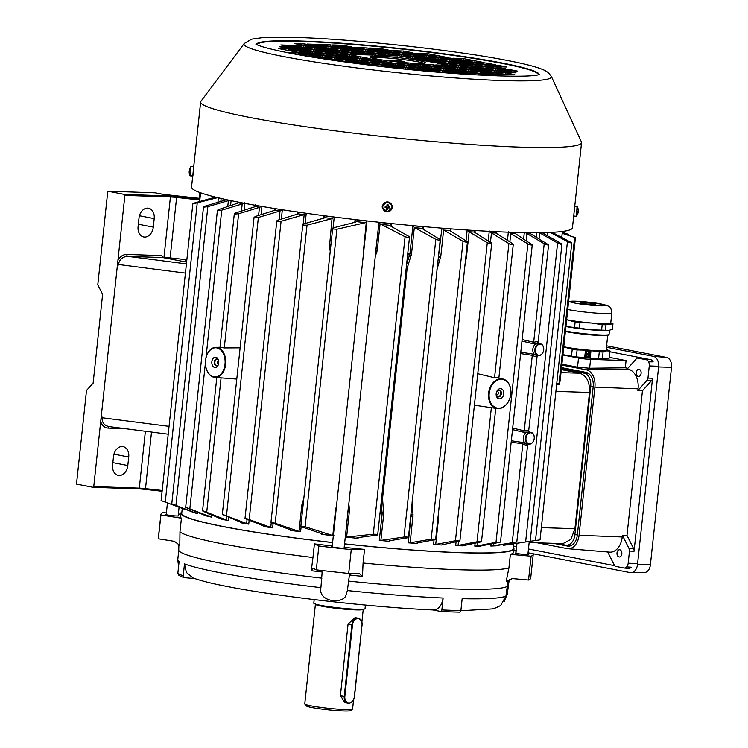 <?xml version="1.0" encoding="UTF-8"?>
<svg xmlns="http://www.w3.org/2000/svg" width="748" height="748" viewBox="0 0 748 748"><rect width="100%" height="100%" fill="white"/><g stroke="black" fill="none" stroke-linecap="round" stroke-linejoin="round"><path stroke-width="1.12" d="M352.504 709.085L350.616 710.6A22.328 1.748 -173.9 0 1 335.553 710.516A22.328 1.748 -173.9 0 1 312.01 707.524A22.328 1.748 -173.9 0 1 306.343 705.869L304.819 703.999A24.048 1.889 6.1 0 0 310.925 705.785A24.048 1.889 6.1 0 0 336.282 709.001A24.048 1.889 6.1 0 0 352.504 709.085A24.048 1.889 6.1 0 0 352.589 708.954L353.561 699.838M365.417 605.076L365.033 608.666A25.769 2.02 -173.9 0 1 348.512 608.797A25.769 2.02 -173.9 0 1 320.396 605.272A25.769 2.02 -173.9 0 1 313.795 603.187L314.179 599.597M340.424 695.575L344.837 702.624L347.998 703.242A6.872 5.049 -79 0 1 344.239 696.323L340.424 695.575L348.063 624.056L355.104 617.614M361.882 621.999L363.238 609.33A24.048 1.889 -173.9 0 1 347.811 609.452A24.048 1.889 -173.9 0 1 321.575 606.16A24.048 1.889 -173.9 0 1 315.413 604.225L304.763 703.84A24.048 1.889 6.1 0 0 304.819 703.999M320.481 570.35L322.154 572.024L320.911 587.657C317.947 600.868 340.19 604.702 345.632 596.315L347.371 590.574L349.419 575.025L351.476 573.417M332.598 542.59A167.487 13.146 -173.9 0 1 223.811 526.732A167.487 13.146 -173.9 0 1 180.876 513.203A167.487 13.146 -173.9 0 1 181.876 511.969M180.876 513.203L180.511 516.606A167.487 13.146 6.1 0 0 181.427 518.205L179.969 531.828L179.81 545.348L174.349 541.328L158.361 538.812L160.913 514.97L181.427 518.205M322.154 572.024A166.318 13.053 -173.9 0 1 311.28 570.724L312.963 557.522A167.487 13.146 -173.9 0 1 221.988 543.759A167.487 13.146 -173.9 0 1 179.969 531.828M515.961 552.865A6.442 0.505 6.1 0 0 515.512 552.996A6.442 0.505 6.1 0 0 517.167 553.52A6.442 0.505 6.1 0 0 524.189 554.399A6.442 0.505 6.1 0 0 528.322 554.371A6.442 0.505 6.1 0 0 527.92 554.146M504.087 601.738L507.275 594.09L509.173 580.037M332.187 546.517A6.442 0.505 6.1 0 0 331.738 546.648A6.442 0.505 6.1 0 0 333.384 547.171A6.442 0.505 6.1 0 0 340.415 548.05A6.442 0.505 6.1 0 0 344.548 548.022A6.442 0.505 6.1 0 0 344.136 547.798M166.234 514.306A6.442 0.505 6.1 0 0 165.794 514.446A6.442 0.505 6.1 0 0 167.44 514.961A6.442 0.505 6.1 0 0 174.471 515.849A6.442 0.505 6.1 0 0 178.604 515.811A6.442 0.505 6.1 0 0 178.192 515.587M321.921 578.167A165.776 13.006 -173.9 0 1 221.174 563.263A165.776 13.006 -173.9 0 1 178.753 550.378L178.884 544.217M441.862 609.947A165.776 13.006 6.1 0 0 460.88 610.602L460.039 612.173A164.784 12.931 -173.9 0 1 441.021 611.518L441.862 609.947L443.134 598.026C441.703 606.198 438.15 610.144 432.494 609.863M178.594 566.283L177.744 559.869L178.753 550.378M433.41 609.975C373.065 607.367 278.349 596.614 227.691 586.591C212.582 583.702 201.034 580.831 193.059 577.98L186.392 572.491L184.485 563.917L183.213 575.838L183.999 577.624A164.784 12.931 -173.9 0 1 178.632 575.072L177.846 573.277A165.776 13.006 6.1 0 0 183.213 575.838M508.079 580.504L505.929 596.044L500.702 605.478L496.055 607.797L491.819 608.947L460.796 610.751M177.744 559.869A165.776 13.006 -173.9 0 0 179.127 561.365L177.846 573.277M505.929 596.044A165.776 13.006 -173.9 0 1 462.152 598.68L460.88 610.602M506.938 586.563A165.776 13.006 -173.9 0 1 348.39 581.084M512.23 578.7L507.817 580.626A166.318 13.053 -173.9 0 1 506.246 581.177L508.921 567.966A167.487 13.146 -173.9 0 1 363.079 563.029L362.471 576.343A166.318 13.053 -173.9 0 1 349.419 575.025M311.28 570.724L312.842 568.2L316.311 569.854A187.243 14.689 6.1 0 0 348.699 573.464L359.049 573.295L362.471 576.343M506.246 581.177L512.324 578.578L528.555 580.027A187.243 14.689 6.1 0 0 530.697 578.148L533.24 554.305A187.243 14.689 6.1 0 0 533.202 553.838L528.032 553.024M441.021 611.518L432.952 609.957M194.779 578.587L183.999 577.624M513.25 547.386A167.487 13.146 -173.9 0 1 513.96 548.798A167.487 13.146 -173.9 0 1 344.557 543.908M312.963 557.522L314.422 543.899A167.487 13.146 6.1 0 0 332.243 545.993M344.192 547.321A167.487 13.146 6.1 0 0 364.528 549.406L363.079 563.029M508.921 567.966L510.379 554.343A167.487 13.146 6.1 0 0 513.596 552.202L513.96 548.798M510.379 554.343L531.099 556.194A187.243 14.689 6.1 0 0 533.24 554.305M516.139 551.154L513.754 550.78M528.555 580.027L531.099 556.194M314.422 543.899L318.863 546.021A187.243 14.689 6.1 0 0 351.251 549.621L364.528 549.406M316.311 569.854L318.863 546.021M348.699 573.464L351.251 549.621M166.383 512.922L163.008 512.623A187.243 14.689 6.1 0 0 160.867 514.512L158.324 538.345A187.243 14.689 6.1 0 0 158.361 538.812M180.773 514.203L178.361 513.988M193.835 166.215L192.797 176.126L190.039 175.612L190.992 166.486A8.593 8.593 0 0 0 189.74 168.683A8.565 8.537 166.9 0 0 189.366 169.908L189.328 170.217M189.749 168.674A8.424 0.486 32.6 0 0 189.74 168.683A8.424 0.486 32.6 0 0 189.74 168.711A8.424 0.486 32.6 0 0 189.768 168.777A8.565 8.537 -13.1 0 0 189.394 170.011L189.366 170.366A8.565 0.673 -173.9 0 0 189.627 170.497A8.424 7.415 104.5 0 0 189.496 171.76A8.565 0.673 6.1 0 1 189.225 171.629L189.188 171.937A8.565 8.537 -13.1 0 0 189.291 173.218A8.424 0.692 159.5 0 1 189.263 173.181A8.424 0.692 159.5 0 1 189.263 173.171A8.424 0.692 159.5 0 1 189.272 173.115L189.281 173.115A8.565 8.537 166.9 0 1 189.16 171.834L189.506 171.507M189.496 170.441A8.424 7.611 86.5 0 0 189.412 171.395A8.565 0.673 6.1 0 0 189.188 171.47M382.275 207.832L385.51 211.394M391.026 210.085L392.391 207.093L392.335 205.607L392.448 207.308L387.632 211.899L382.303 207.935L382.2 206.233L387.006 201.651L392.345 205.607M193.461 171.769C192.619 178.071 192.554 177.79 193.274 170.937C193.966 164.607 194.031 164.887 193.461 171.769M377.179 59.073A27.919 2.188 6.1 0 0 407.632 62.888A27.919 2.188 6.1 0 0 425.537 62.748A27.919 2.188 6.1 0 0 418.384 60.495A27.919 2.188 6.1 0 0 387.922 56.68A27.919 2.188 6.1 0 0 370.026 56.82A27.919 2.188 6.1 0 0 377.179 59.073M424.069 63.281A27.919 2.188 6.1 0 0 418.235 61.86A27.919 2.188 6.1 0 0 371.345 57.652M249.739 117.436A191.544 15.035 -173.9 0 1 200.642 101.962A191.544 15.035 -173.9 0 1 200.922 101.289L244.194 43.543A154.602 12.136 -173.9 0 0 283.595 56.568A154.602 12.136 -173.9 0 0 455.635 77.97A154.602 12.136 -173.9 0 0 551.323 76.361L581.42 141.952A191.544 15.035 -173.9 0 1 581.551 142.672A191.544 15.035 -173.9 0 1 458.73 143.625A191.544 15.035 -173.9 0 1 249.739 117.436M581.551 142.672L572.454 227.813A191.544 15.035 -173.9 0 1 449.632 228.776A191.544 15.035 -173.9 0 1 240.641 202.577A191.544 15.035 -173.9 0 1 191.544 187.103L192.713 176.117M403.022 61.336A7.302 0.57 -173.9 0 1 404.892 61.925A7.302 0.57 -173.9 0 1 400.208 61.962A7.302 0.57 -173.9 0 1 392.242 60.962A7.302 0.57 -173.9 0 1 390.372 60.373A7.302 0.57 -173.9 0 1 395.056 60.336A7.302 0.57 -173.9 0 1 403.022 61.336M431.998 66.628L441.161 68.405L431.016 68.059L421.853 66.282L431.998 66.628L431.848 68.087M454.896 71.069L464.05 72.855L453.914 72.5L444.751 70.723L454.896 71.069L454.737 72.528M334.263 57.774L343.426 59.55L333.281 59.204L324.127 57.428L334.263 57.774L334.113 59.232M359.62 58.653L368.783 60.429L358.638 60.074L349.475 58.297L359.62 58.653L359.47 60.102M326.614 59.335L333.038 59.56L342.191 61.336L339.788 61.252M358.395 60.438L367.549 62.215L357.404 61.86L348.25 60.083L358.395 60.438L358.236 61.888M383.752 61.308L392.906 63.084L382.761 62.738L373.607 60.962L383.752 61.308L383.593 62.767M369.839 62.654L379.002 64.431L368.858 64.085L359.695 62.308L369.839 62.654L369.68 64.113M395.196 63.533L404.35 65.31L394.215 64.964L385.052 63.178L395.196 63.533L395.038 64.992M361.976 64.216L368.614 64.44L376.683 66.011M393.962 65.319L403.125 67.096L392.981 66.74L383.827 64.964L393.962 65.319L393.813 66.768M419.319 66.189L428.482 67.965L418.338 67.619L409.184 65.843L419.319 66.189L419.17 67.647M405.416 67.535L414.57 69.312L404.434 68.966L395.271 67.189L405.416 67.535L405.257 68.994M430.773 68.414L439.927 70.19L429.782 69.845L420.628 68.068L430.773 68.414L430.614 69.873M426.267 71.182L419.394 69.845L429.539 70.2L438.702 71.976L432.999 71.78M444.845 72.762L453.662 72.855L458.431 73.781M375.01 55.165L365.847 53.389L375.992 53.734L385.145 55.511L375.01 55.165M352.112 50.724L342.949 48.938L353.093 49.293L362.256 51.07L352.112 50.724M473.97 62.234L464.807 60.457L474.952 60.803L484.115 62.589L473.97 62.234M448.613 61.355L439.459 59.578L449.595 59.933L458.758 61.71L448.613 61.355M423.256 60.485L414.102 58.709L424.238 59.055L433.401 60.831L423.256 60.485M449.847 59.578L440.684 57.802L450.829 58.148L459.983 59.924L449.847 59.578M424.49 58.699L415.327 56.923L425.472 57.269L434.635 59.045L424.49 58.699M438.393 57.353L429.24 55.576L439.375 55.922L448.538 57.699L438.393 57.353M413.036 56.474L403.883 54.698L414.027 55.053L423.181 56.829L413.036 56.474M387.688 55.604L378.525 53.828L388.67 54.174L397.824 55.95L387.688 55.604M414.27 54.698L405.107 52.912L415.252 53.267L424.415 55.043L414.27 54.698M388.913 53.819L379.76 52.042L389.895 52.388L399.058 54.165L388.913 53.819M402.826 52.472L393.663 50.696L403.808 51.042L412.961 52.818L402.826 52.472M377.469 51.593L368.306 49.817L378.451 50.172L387.604 51.949L377.469 51.593M378.694 49.807L369.54 48.031L379.675 48.386L388.838 50.163L378.694 49.807M353.337 48.938L344.183 47.161L354.328 47.507L363.481 49.284L353.337 48.938M329.214 46.273L320.06 44.497L330.195 44.852L339.358 46.628L329.214 46.273M432.251 66.273L442.386 66.628L433.232 64.842L423.088 64.496L432.251 66.273M443.695 68.498L453.84 68.844L444.677 67.068L434.532 66.722L443.695 68.498M455.139 70.714L465.284 71.069L456.13 69.293L445.986 68.938L455.139 70.714M466.593 72.939L476.728 73.285L467.575 71.509L457.43 71.163L466.593 72.939M485.415 64.459L495.559 64.805L486.406 63.028L476.261 62.682L485.415 64.459M472.736 64.019L482.881 64.365L473.727 62.589L463.582 62.243L472.736 64.019M460.057 63.58L470.202 63.935L461.049 62.149L450.904 61.803L460.057 63.58M447.388 63.141L457.524 63.496L448.37 61.719L438.225 61.364L447.388 63.141M434.71 62.701L444.845 63.056L435.691 61.28L425.547 60.925L434.71 62.701M496.868 66.675L507.004 67.03L497.85 65.254L487.705 64.898L496.868 66.675M484.19 66.245L494.335 66.591L485.171 64.814L475.027 64.459L484.19 66.245M471.511 65.805L481.656 66.151L472.493 64.375L462.348 64.029L471.511 65.805M458.833 65.366L468.977 65.712L459.814 63.935L449.67 63.589L458.833 65.366M446.154 64.926L456.299 65.282L447.136 63.496L436.991 63.15L446.154 64.926M495.634 68.461L505.779 68.816L496.616 67.04L486.481 66.684L495.634 68.461M482.956 68.021L493.1 68.377L483.937 66.6L473.802 66.245L482.956 68.021M470.277 67.591L480.422 67.937L471.268 66.161L461.123 65.805L470.277 67.591M457.598 67.152L467.743 67.498L458.589 65.721L448.445 65.375L457.598 67.152M444.92 66.712L455.065 67.058L445.911 65.282L435.766 64.936L444.92 66.712M507.088 70.686L517.223 71.032L508.07 69.255L497.925 68.91L507.088 70.686M494.409 70.247L504.545 70.593L495.391 68.816L485.246 68.47L494.409 70.247M481.731 69.807L491.866 70.162L482.712 68.386L472.568 68.031L481.731 69.807M469.052 69.368L479.197 69.723L470.034 67.946L459.889 67.591L469.052 69.368M456.374 68.938L466.518 69.284L457.355 67.507L447.211 67.152L456.374 68.938M505.854 72.472L515.998 72.818L506.835 71.041L496.7 70.695L505.854 72.472M493.175 72.032L503.32 72.378L494.157 70.602L484.021 70.256L493.175 72.032M480.497 71.593L490.641 71.939L481.478 70.162L471.343 69.816L480.497 71.593M467.818 71.153L477.963 71.509L468.8 69.732L458.664 69.377L467.818 71.153M504.62 74.248L514.764 74.604L505.611 72.827L495.466 72.472L504.62 74.248M491.95 73.818L502.086 74.164L492.932 72.388L482.787 72.042L491.95 73.818M479.272 73.379L489.407 73.725L480.253 71.948L470.109 71.602L479.272 73.379M490.716 75.595L500.861 75.95L491.698 74.174L481.553 73.818L490.716 75.595M487.836 75.501L479.019 73.734L468.884 73.379L476.972 74.95M341.892 46.713L332.729 44.936L342.874 45.282L352.037 47.068L341.892 46.713M366.015 49.377L356.861 47.592L367.006 47.947L376.16 49.723L366.015 49.377M364.79 51.154L355.627 49.377L365.772 49.733L374.926 51.509L364.79 51.154M390.147 52.033L380.984 50.256L391.129 50.602L400.283 52.379L390.147 52.033M376.235 53.379L367.081 51.603L377.216 51.949L386.379 53.725L376.235 53.379M401.592 54.258L392.429 52.482L402.574 52.828L411.737 54.604L401.592 54.258M426.949 55.128L417.786 53.351L427.931 53.706L437.094 55.483L426.949 55.128M400.358 56.035L391.204 54.258L401.349 54.613L410.502 56.39L400.358 56.035M425.715 56.913L416.561 55.137L426.706 55.492L435.86 57.269L425.715 56.913M411.811 58.26L402.648 56.483L412.793 56.829L421.956 58.615L411.811 58.26M437.169 59.139L428.006 57.362L438.15 57.708L447.304 59.485L437.169 59.139M462.526 60.008L453.363 58.232L463.508 58.587L472.661 60.364L462.526 60.008M435.934 60.925L426.781 59.139L436.916 59.494L446.079 61.271L435.934 60.925M461.292 61.794L452.138 60.018L462.273 60.373L471.436 62.149L461.292 61.794M340.658 48.498L331.504 46.722L341.649 47.068L350.803 48.844L340.658 48.498M363.556 52.94L354.402 51.163L364.538 51.519L373.701 53.295L363.556 52.94M317.517 44.413L307.381 44.057L316.535 45.834L326.68 46.189L317.517 44.413L317.367 45.862M304.838 43.973L294.703 43.618L303.856 45.404L314.001 45.75L304.838 43.973L304.688 45.432M316.292 46.198L306.147 45.843L315.31 47.62L325.445 47.975L316.292 46.198L316.133 47.648M303.613 45.759L293.468 45.404L302.631 47.18L312.767 47.535L303.613 45.759L303.454 47.208M290.935 45.319L280.79 44.964L289.953 46.75L300.088 47.096L290.935 45.319L290.776 46.778M327.736 48.414L317.591 48.068L326.754 49.845L336.899 50.191L327.736 48.414L327.587 49.873M315.058 47.975L304.913 47.629L314.076 49.405L324.221 49.751L315.058 47.975L314.908 49.433M302.379 47.545L292.244 47.189L301.397 48.966L311.542 49.321L302.379 47.545L302.229 48.994M289.7 47.105L279.565 46.75L288.719 48.526L298.863 48.882L289.7 47.105L289.551 48.555M339.19 50.64L329.045 50.284L338.199 52.061L348.344 52.416L339.19 50.64L339.031 52.098M326.511 50.2L316.367 49.854L325.52 51.631L335.665 51.977L326.511 50.2L326.352 51.659M313.833 49.761L303.688 49.415L312.842 51.191L322.986 51.537L313.833 49.761L313.674 51.219M301.154 49.321L291.009 48.975L300.172 50.752L310.308 51.098L301.154 49.321L300.995 50.78M288.476 48.891L278.331 48.536L287.494 50.312L297.629 50.668L288.476 48.891L288.317 50.34M350.634 52.856L340.49 52.51L349.653 54.286L359.788 54.641L350.634 52.856L350.475 54.314M337.956 52.425L327.811 52.07L336.974 53.847L347.119 54.202L337.956 52.425L337.797 53.875M325.277 51.986L315.132 51.631L324.295 53.407L334.44 53.763L325.277 51.986L325.118 53.445M312.599 51.547L302.454 51.201L311.617 52.977L321.762 53.323L312.599 51.547L312.449 53.005M299.92 51.107L289.775 50.761L298.938 52.538L309.083 52.884L299.92 51.107L299.77 52.566M349.4 54.641L339.265 54.295L348.418 56.072L358.563 56.418L349.4 54.641L349.251 56.1M336.722 54.202L326.586 53.856L335.74 55.633L345.885 55.988L336.722 54.202L336.572 55.661M324.052 53.772L313.908 53.417L323.061 55.193L333.206 55.548L324.052 53.772L323.893 55.221M311.374 53.332L301.229 52.977L310.383 54.754L320.527 55.109L311.374 53.332L311.215 54.791M298.695 52.893L288.55 52.538L297.704 54.324L307.849 54.669L298.695 52.893L298.536 54.352M360.854 56.867L350.709 56.511L359.872 58.297L370.008 58.643L360.854 56.867L360.695 58.325M348.175 56.427L338.031 56.081L347.194 57.858L357.329 58.204L348.175 56.427L348.016 57.886M335.497 55.988L325.352 55.642L334.515 57.418L344.65 57.764L335.497 55.988L335.338 57.446M322.818 55.548L312.673 55.202L321.836 56.979L331.981 57.334L322.818 55.548L322.659 57.007M310.139 55.118L299.995 54.763L309.158 56.539L319.303 56.895L310.139 55.118L309.981 56.568M328.97 46.628L318.826 46.283L327.979 48.059L338.124 48.414L328.97 46.628L328.811 48.087M340.415 48.854L330.27 48.508L339.433 50.284L349.578 50.63L340.415 48.854L340.256 50.312M351.859 51.079L341.724 50.724L350.877 52.5L361.022 52.856L351.859 51.079L351.71 52.528M363.313 53.295L353.168 52.949L362.331 54.726L372.467 55.072L363.313 53.295L363.154 54.754M461.666 74.005L456.205 72.949L466.341 73.295L474.026 74.791M442.218 70.639L451.381 72.416L441.236 72.06L432.073 70.284L442.218 70.639L442.059 72.088M408.333 69.461L416.86 69.76L422.321 70.817M418.095 67.975L427.248 69.751L417.104 69.405L407.95 67.629L418.095 67.975L417.936 69.433M383.285 66.778L392.737 67.096L401.096 68.723M406.641 65.759L415.804 67.535L405.659 67.18L396.505 65.403L406.641 65.759L406.491 67.208M381.284 64.88L390.447 66.656L380.302 66.31L371.148 64.524L381.284 64.88L381.134 66.338M407.875 63.973L417.029 65.749L406.893 65.394L397.73 63.617L407.875 63.973L407.716 65.422M382.518 63.094L391.681 64.87L381.536 64.524L372.373 62.748L382.518 63.094L382.359 64.552M353.383 63.103L347.016 61.869L357.161 62.215L366.324 63.991L358.049 63.711M371.073 60.868L380.227 62.654L370.082 62.299L360.929 60.523L371.073 60.868L370.915 62.327M345.716 59.999L354.87 61.775L344.735 61.42L335.572 59.644L345.716 59.999L345.557 61.448M372.298 59.092L381.461 60.868L371.317 60.513L362.154 58.737L372.298 59.092L372.149 60.541M346.941 58.213L356.104 59.99L345.959 59.644L336.806 57.858L346.941 58.213L346.791 59.672M311.72 56.998L321.584 57.334L330.747 59.111L323.501 58.868M443.452 68.853L452.605 70.63L442.461 70.275L433.307 68.498L443.452 68.853L443.293 70.312M420.554 64.412L429.707 66.189L419.572 65.833L410.409 64.057L420.554 64.412L420.395 65.861M478.879 75.062L479.019 73.734M491.548 75.632L491.698 74.174M480.094 73.407L480.253 71.948M492.773 73.846L492.932 72.388M505.452 74.286L505.611 72.827M468.65 71.182L468.8 69.732M481.329 71.621L481.478 70.162M494.007 72.06L494.157 70.602M506.686 72.5L506.835 71.041M457.196 68.966L457.355 67.507M469.875 69.396L470.034 67.946M482.554 69.835L482.712 68.386M495.232 70.275L495.391 68.816M507.911 70.714L508.07 69.255M445.752 66.74L445.911 65.282M458.431 67.18L458.589 65.721M471.109 67.619L471.268 66.161M483.788 68.049L483.937 66.6M496.466 68.489L496.616 67.04M446.986 64.954L447.136 63.496M459.665 65.394L459.814 63.935M472.334 65.833L472.493 64.375M485.013 66.273L485.171 64.814M497.691 66.703L497.85 65.254M435.532 62.729L435.691 61.28M448.211 63.169L448.37 61.719M460.89 63.608L461.049 62.149M473.568 64.047L473.727 62.589M486.247 64.487L486.406 63.028M467.416 72.967L467.575 71.509M455.971 70.742L456.13 69.293M444.527 68.526L444.677 67.068M433.073 66.301L433.232 64.842M330.046 46.301L330.195 44.852M342.724 46.741L342.874 45.282M354.169 48.966L354.328 47.507M366.847 49.405L367.006 47.947M379.526 49.836L379.675 48.386M365.613 51.182L365.772 49.733M378.292 51.621L378.451 50.172M390.97 52.061L391.129 50.602M403.649 52.5L403.808 51.042M377.067 53.407L377.216 51.949M389.745 53.847L389.895 52.388M402.424 54.286L402.574 52.828M415.103 54.726L415.252 53.267M427.772 55.156L427.931 53.706M388.511 55.633L388.67 54.174M401.19 56.072L401.349 54.613M413.868 56.502L414.027 55.053M426.547 56.942L426.706 55.492M439.226 57.381L439.375 55.922M412.634 58.288L412.793 56.829M425.313 58.727L425.472 57.269M437.991 59.167L438.15 57.708M450.67 59.606L450.829 58.148M463.349 60.046L463.508 58.587M424.088 60.513L424.238 59.055M436.767 60.953L436.916 59.494M449.445 61.392L449.595 59.933M462.124 61.822L462.273 60.373M474.802 62.262L474.952 60.803M341.49 48.526L341.649 47.068M352.934 50.752L353.093 49.293M364.388 52.968L364.538 51.519M375.833 55.193L375.992 53.734M466.238 74.304L466.341 73.295M453.606 73.435L453.662 72.855M429.408 71.462L429.539 70.2M416.804 70.303L416.86 69.76M392.663 67.825L392.737 67.096M368.549 65.029L368.614 64.44M357.02 63.58L357.161 62.215M332.963 60.279L333.038 59.56M321.462 58.55L321.584 57.334M386.613 206.252A0.954 0.954 166.9 0 0 386.389 206.766L386.566 207.42A0.954 0.954 166.9 0 0 386.632 207.505L386.52 209.244A8.424 4.338 -173.1 0 0 387.155 209.318A8.424 4.338 -173.1 0 0 387.791 209.375L387.922 208.131A1.159 1.159 166.9 0 0 388.296 207.832A8.565 0.673 6.1 0 0 389.558 207.944L388.175 207.589L388.277 206.663A0.954 0.954 166.9 0 0 387.67 205.971M386.697 206.158L386.501 206.373A1.159 1.159 166.9 0 1 386.866 206.074L386.997 204.793A8.424 3.151 5.3 0 1 387.632 204.849A8.424 3.151 5.3 0 1 388.259 204.924L388.072 206.037L387.137 205.934A0.954 0.954 166.9 0 0 386.875 206.037M388.175 207.589L387.988 207.57A0.954 0.954 166.9 0 0 388.277 206.663L388.296 206.457M386.361 207.635A8.565 0.673 6.1 0 1 385.098 207.477A8.424 3.544 -81.8 0 1 385.229 206.224A8.565 0.673 -173.9 0 0 386.501 206.373L386.389 206.775A0.954 0.954 166.9 0 0 386.566 207.42L386.361 207.635A1.159 1.159 166.9 0 0 386.66 208M386.884 211.553A4.591 4.582 166.9 0 0 391.943 207.477A4.591 4.582 166.9 0 0 387.857 202.446A4.591 4.582 166.9 0 0 382.808 206.523A4.591 4.582 166.9 0 0 386.884 211.553M382.537 206.27A4.806 4.797 166.9 0 0 382.639 207.86L382.677 208.056A4.806 4.797 166.9 0 0 392.148 207.467A4.806 4.797 166.9 0 0 387.071 202.184A4.806 4.797 166.9 0 0 382.677 208.056C386.155 213.049 389.306 212.853 392.148 207.467L392.008 205.691A4.806 4.797 166.9 0 0 382.537 206.27M389.558 207.944A8.424 3.946 93.7 0 0 389.689 206.682A8.565 0.673 -173.9 0 1 388.427 206.57A1.159 1.159 166.9 0 0 388.128 206.205L388.259 204.924M387.922 208.131L387.791 209.375M386.641 207.701L387.875 207.832M387.735 205.999L386.884 205.906M386.632 207.505A0.954 0.954 166.9 0 0 387.988 207.57L388.296 207.832M385.098 207.477L386.37 207.402M577.718 213.853A8.424 0.486 -147.4 0 1 577.718 213.881A8.424 0.486 -147.4 0 1 577.708 213.891A8.565 8.537 -13.1 0 0 578.082 212.656L578.129 212.348A8.565 0.673 6.1 0 1 577.905 212.423A8.424 7.611 -93.5 0 0 578.045 211.17A8.565 0.673 -173.9 0 0 578.26 211.086L578.288 210.73A8.565 8.537 -13.1 0 0 578.185 209.44A8.424 0.692 -20.5 0 0 578.195 209.384A8.593 8.593 0 0 0 577.409 206.944L576.446 216.06M574.632 207.43L573.772 215.433M199.997 198.416L165.504 194.611A6.012 0.468 -173.9 0 1 161.372 194.013L155.341 192.844L107.796 191.198L97.782 284.857L102.616 294.31L93.117 383.2L86.506 390.437L76.492 484.096L93.089 487.313L93.752 486.574L101.55 413.644L102.037 417.73C102.027 422.882 104.561 425.855 109.629 426.631M186.598 262.099L162.793 257.555L127.824 256.349C122.644 256.648 119.502 259.36 118.418 264.474L117.081 268.317L124.879 195.387L124.392 194.424L169.946 195.995A9.444 0.739 -173.9 0 1 176.715 196.528L199.922 199.08M534.212 438.45A5.582 4.095 101 0 0 530.687 432.774A5.582 4.095 101 0 0 525.975 438.169A5.582 4.095 101 0 0 529.5 443.845A5.582 4.095 101 0 0 534.212 438.45M525.367 438.104A6.012 4.413 -79 0 1 530.949 432.353A6.012 4.413 -79 0 1 534.24 438.412A6.012 4.413 -79 0 1 528.658 444.153A6.012 4.413 -79 0 1 525.367 438.104M543.674 349.905A5.582 4.095 101 0 0 540.15 344.23A5.582 4.095 101 0 0 535.437 349.615A5.582 4.095 101 0 0 538.962 355.3A5.582 4.095 101 0 0 543.674 349.905M534.829 349.55A6.012 4.413 -79 0 1 540.411 343.8A6.012 4.413 -79 0 1 543.702 349.858A6.012 4.413 -79 0 1 538.121 355.609A6.012 4.413 -79 0 1 534.829 349.55M529.313 232.974L548.565 244.848L538.167 342.107L538.625 343.454L540.411 343.8M539.149 343.65L536.596 343.566A6.012 4.413 101 0 0 532.828 349.166A6.012 4.413 101 0 0 535.381 354.982L538.121 355.609M537.214 355.309L528.705 430.652L529.163 432.007L530.949 432.353M529.687 432.204L527.134 432.11A6.012 4.413 101 0 0 523.366 437.711A6.012 4.413 101 0 0 525.919 443.527L528.658 444.153M218.725 363.023A5.152 3.478 92 0 1 218.388 364.566A5.152 3.478 92 0 1 214.218 367.296A5.152 3.478 92 0 1 211.852 361.695A5.152 3.478 92 0 1 214.928 357.254A5.152 3.478 92 0 1 218.538 360.368A5.152 3.478 92 0 1 218.725 363.023M214.265 361.957A3.431 2.319 -88 0 0 216.443 365.837A3.431 2.319 -88 0 0 218.51 364.183A1.72 1.159 -88 0 1 217.313 362.247A1.72 1.159 -88 0 1 218.622 360.76A3.431 2.319 -88 0 0 216.677 358.965A3.431 2.319 -88 0 0 214.265 361.957M225.008 364.248A14.586 9.836 -88 0 0 217.313 348.007A14.586 9.836 -88 0 0 205.765 359.068A14.586 9.836 -88 0 0 205.569 360.471A14.586 9.836 -88 0 0 205.56 364.987A14.586 9.836 -88 0 0 215.265 376.936A14.586 9.836 -88 0 0 225.008 364.248M205.775 359.021A15.044 10.145 92 0 1 205.784 358.975A15.044 10.145 92 0 1 215.807 347.324A15.044 10.145 92 0 1 225.634 364.313A15.044 10.145 92 0 1 214.769 377.385A15.044 10.145 92 0 1 205.569 365.08A15.044 10.145 92 0 1 205.569 365.033M214.769 377.385L236.779 379.096M503.778 393.878A5.152 3.787 -79 0 1 499.43 398.852A5.152 3.787 -79 0 1 496.176 393.616A5.152 3.787 -79 0 1 500.524 388.633A5.152 3.787 -79 0 1 503.778 393.878M496.298 393.439A3.431 2.525 101 0 0 498.177 396.898A3.431 2.525 101 0 0 501.366 393.607A3.431 2.525 101 0 0 499.486 390.147A3.431 2.525 101 0 0 496.298 393.439M510.744 394.121A14.586 10.706 101 0 0 501.525 379.283A14.586 10.706 101 0 0 489.211 393.373A14.586 10.706 101 0 0 498.43 408.202A14.586 10.706 101 0 0 510.744 394.121M488.584 393.308A15.044 11.052 -79 0 1 502.965 379.012A15.044 11.052 -79 0 1 510.8 394.074A15.044 11.052 -79 0 1 497.233 408.53A15.044 11.052 -79 0 1 488.584 393.308M474.4 405.21L497.233 408.53M187.832 510.23L185.13 509.182M172.536 504.236L193.751 512.567A166.636 13.071 6.1 0 0 197.65 513.708L195.032 512.791L195.191 511.305M186.439 507.733L206.168 515.886A166.636 13.071 6.1 0 0 211.301 517.074L208.823 516.26L209.094 513.736M261.987 205.924L259.762 207.318A167.907 13.174 -173.9 0 1 257.677 206.925A167.907 13.174 -173.9 0 1 255.638 206.523L235.181 213.105L234.956 214.04L234.32 213.657L220.034 347.278L215.807 347.324M275.058 208.524L274.787 210.291L254.946 216.611L254.713 217.64L254.077 217.191L222.296 514.587M275.386 209.739L275.189 210.113A167.907 13.174 -173.9 0 0 280.107 210.945L258.359 217.472L254.713 217.64M297.517 211.927L298.125 213.816L297.611 214.068L277.676 220.221L277.433 221.324L276.807 220.819L245.007 518.373M298.2 213.629L298.125 213.816A167.907 13.174 -173.9 0 0 304.025 214.695L281.07 221.277L277.433 221.324M264.296 526.611L263.941 526.096M323.65 218.164L323.912 215.733L324.847 217.64L324.277 217.986L303.669 223.942L303.417 225.111L302.79 224.54L270.972 522.282M324.856 217.584L324.847 217.64A167.907 13.174 -173.9 0 0 332.037 218.594L307.035 225.185L303.417 225.111M290.963 530.425L290.355 529.78M366.885 221.81L365.473 222.68A167.907 13.174 -173.9 0 1 356.319 221.614L355.739 222.072L356.319 221.614L355.066 219.697A166.636 13.071 6.1 0 0 366.959 221.081M322.453 534.381L321.444 534.334A166.636 13.071 6.1 0 0 333.337 535.718M203.306 511.342L222.081 519.336A166.636 13.071 6.1 0 0 225.176 519.944A166.636 13.071 6.1 0 0 228.364 520.552L226.055 519.86L226.42 516.429M322.416 533.922L301.594 526.816L301.547 526.143L305.109 526.714L332.804 535.549L335.637 509.079L336.497 506.181M301.594 526.816L301.547 526.143M365.473 222.68L336.899 229.243L333.299 229.01L332.682 228.392L300.836 526.34M333.299 229.01L333.552 227.803L355.739 222.072M290.935 529.995L271.73 522.759L271.674 522.132L299.022 531.379L301.846 504.975L303.819 498.486M271.73 522.759L271.674 522.132M241.436 211.095L242.202 203.961L221.745 210.169L218.079 210.525L218.294 209.692L239.912 202.437M218.079 210.525L218.294 209.692M264.25 526.227L245.765 518.841L245.699 518.28L270.748 527.396L271.272 522.562M245.765 518.841L245.699 518.28M161.774 500.805L185.102 509.453M218.444 197.444L193.517 203.774L193.704 203.194L215.489 197.117M193.517 203.774L193.704 203.194M241.417 522.59L222.979 514.549L246.625 523.563L247.074 519.374M223.054 515.045L222.979 514.549M227.747 206.71L228.392 200.642L207.841 206.672L204.167 207.103L204.363 206.392L226.635 199.679M204.167 207.103L204.363 206.392M220.707 347.409L224.278 347.942L238.612 213.769L234.956 214.04M513.633 543.843L513.109 548.705A166.636 13.071 -173.9 0 1 344.566 543.843M332.608 542.524A166.636 13.071 -173.9 0 1 224.447 526.751A166.636 13.071 -173.9 0 1 181.736 513.296L182.25 508.406M506.433 543.871L506.331 544.862L529.519 541.384L506.115 544.937A166.636 13.071 -173.9 0 1 503.413 545.273L503.507 544.394M495.634 545.778L495.625 545.844A166.636 13.071 -173.9 0 1 490.819 546.031L491.034 543.992M480.721 545.993L480.702 546.152A166.636 13.071 -173.9 0 1 474.784 546.115L475.111 543.076M458.524 541.215L458.075 545.432L455.672 545.61A166.636 13.071 6.1 0 0 462.629 545.853L480.824 541.935C481.815 541.449 480.543 541.412 477.018 541.804L491.361 407.632M438.085 516.55L438.571 516.485L438.543 518.158L435.729 544.413L433.569 544.525A166.636 13.071 6.1 0 0 441.572 544.974L459.225 541.075C460.235 540.542 458.973 540.43 455.448 540.757L487.294 242.707L469.136 231.815L466.331 258.069L465.256 262.277M408.286 542.833L411.129 514.951L413.027 514.764L410.185 542.768L408.286 542.833A166.636 13.071 6.1 0 0 417.459 543.497L416.945 543.057L434.962 539.701C435.981 539.13 434.728 538.953 431.194 539.186L463.031 241.333L443.611 230.01L440.796 256.349L436.851 269.944M380.891 540.402L379.301 540.411A166.636 13.071 6.1 0 0 389.914 541.346L389.128 540.813L407.744 537.756C408.773 537.167 407.529 536.933 404.004 537.045L435.813 239.388L414.336 227.429L411.512 253.909L407.146 268.261L382.537 498.589L383.715 514.007L380.891 540.402L404.004 537.045M348.269 509.136L349.419 508.911L349.438 510.594L346.614 537.073L345.38 537.045A166.636 13.071 6.1 0 0 358.086 538.373L356.974 537.728L377.011 535.129C378.049 534.54 376.814 534.24 373.289 534.231L405.079 236.751L380.087 223.811L377.235 250.505L375.272 256.527M301.154 526.629L300.612 531.735A166.636 13.071 -173.9 0 1 290.289 530.369M273.114 523.291L272.627 527.873A166.636 13.071 -173.9 0 1 263.894 526.564M249.159 520.206L248.738 524.152A166.636 13.071 -173.9 0 1 241.295 522.889M101.55 413.644L117.081 268.317M107.796 191.198L124.392 194.424M547.975 244.269C548.78 245.344 547.527 245.166 544.207 243.755L526.966 233.554L526.181 240.819M536.596 343.566L532.931 343.669A1.72 1.234 103.3 0 0 533.679 342.266C537.251 341.527 538.523 341.565 537.485 342.397M493.839 543.45L493.605 545.703L516.139 542.122L495.896 545.731M536.092 355.44C536.877 357.03 535.605 356.992 532.286 355.309A1.72 1.244 98.3 0 0 531.847 353.86L535.381 354.982M512.679 428.09L524.217 430.82C527.789 430.072 529.06 430.119 528.023 430.951M240.117 347.848L224.278 347.942M258.584 215.452L259.444 207.402L238.612 213.769M498.355 377.871L494.55 377.74L477.766 373.719M496.251 231.226L495.756 232.993L512.698 243.698C513.502 244.933 512.24 244.895 508.892 243.568L491.464 232.983L490.473 242.249M498.869 377.992L513.278 244.353L512.698 243.698M561.318 369.615L579.868 373.215C586.666 375.636 589.873 382.06 589.499 392.466L574.941 528.696L570.874 539.411L562.917 543.646L529.154 542.562M568.602 235.087L568.667 234.489L562.328 232.142M562.244 232.918L574.642 237.453L562.206 233.32M556.727 383.715L558.999 383.78L560.084 381.228L575.427 237.668L574.642 237.453L558.999 383.78A1.72 1.178 -88.2 0 0 559.027 384.481L556.652 384.407M458.075 545.432L477.018 541.804M495.756 408.324L481.497 541.692L480.824 541.935M410.185 542.768L431.194 539.186M451.081 228.86L449.931 230.552L450.305 230.908L467.453 241.763L435.645 539.42L434.962 539.701M466.874 241.08C467.696 242.408 466.415 242.492 463.031 241.333M477.748 542.552L477.392 545.872L495.999 542.347L499.823 542.291L480.824 545.975M513.876 232.581L532.258 244.867L500.496 542.076L499.823 542.291M531.669 244.241C532.483 245.409 531.22 245.297 527.892 243.923L510.762 233.572L509.874 241.922M422.47 228.813L440.254 239.631L408.427 537.475L407.744 537.756M439.674 238.939C440.507 240.286 439.216 240.435 435.813 239.388M526.629 443.994C527.415 445.584 526.143 445.537 522.824 443.854A1.72 1.244 98.3 0 0 522.385 442.414L525.919 443.527M527.751 443.863L516.812 541.945L516.139 542.122M475.195 230.337L474.681 232.329L491.698 243.324L459.908 540.813L459.225 541.075M435.729 544.413L455.448 540.757M491.118 242.651C491.941 243.941 490.66 243.96 487.294 242.707M542.057 232.647L561.327 243.726C562.141 244.68 560.897 244.446 557.587 243.016L539.673 232.862L539.037 238.846M561.327 243.726L561.926 244.25L530.182 541.253L529.519 541.384M203.232 510.94L226.055 519.86M172.433 504.059L195.032 512.791M306.25 213.236L304.025 214.695M186.346 507.443L208.823 516.26M330.766 246.307L329.644 246.541L329.634 244.886L332.037 218.594M200.511 193.629L199.604 193.797L199.118 198.314M390.306 225.877L409.549 236.789L377.693 534.857L377.011 535.129M346.614 537.073L373.289 534.231M408.969 236.116C409.801 237.462 408.511 237.677 405.079 236.751M529.434 541.393L539.373 539.962M552.052 232.329L571.163 242.492C571.996 243.324 570.752 243.016 567.442 241.585L550.117 232.413M571.163 242.492L571.771 242.96L540.037 539.897M363.818 250.524A1.72 0.505 -8.8 0 0 363.472 250.645L366.286 222.287M379.301 540.411L382.144 513.792L381.181 502.235M406.594 264.446L409.941 253.703L412.924 225.784L414.336 227.429M375.692 251.543L379.002 222.408L380.087 223.811M345.38 537.045L348.157 509.154M410.839 514.923A166.477 13.062 6.1 0 0 411.129 514.951L411.007 513.315M438.206 258.864L441.909 228.196L443.611 230.01M334.057 535.792L332.804 535.549M300.612 531.735L299.022 531.379M272.627 527.873L270.748 527.396M248.738 524.152L246.625 523.563M506.331 544.862L503.413 545.273M493.605 545.703L490.819 546.031M477.392 545.872L474.784 546.115M417.515 542.955L417.459 543.497L416.945 543.057M242.202 203.961L242.782 203.821A167.907 13.174 -173.9 0 1 239.388 203.045M228.392 200.642L229.262 200.445A167.907 13.174 -173.9 0 1 226.934 199.763M538.616 232.385L539.673 232.862M467.191 229.898L469.136 231.815M525.339 232.637L526.966 233.554M508.406 231.487L510.762 233.572M489.295 230.982L491.464 232.983M495.597 232.488L495.756 232.993A167.907 13.174 -173.9 0 1 491.193 232.834M474.297 231.777L474.372 232.067A167.907 13.174 -173.9 0 1 469.071 231.777M438.365 257.312A166.477 13.062 -173.9 0 0 438.665 257.34L440.469 257.976M449.922 230.421L449.931 230.552A167.907 13.174 -173.9 0 1 443.732 230.103M380.106 512.343A166.477 13.062 6.1 0 0 382.125 512.53L383.724 512.324M381.461 499.599L382.527 499.43M406.323 266.989A1.72 0.486 -162.1 0 1 407.314 267.457M407.632 254.731A166.477 13.062 -173.9 0 0 409.652 254.918A1.72 0.477 -162.2 0 1 411.166 255.536M412.924 225.784A166.636 13.071 6.1 0 0 423.546 226.719L422.087 228.355A167.907 13.174 -173.9 0 1 414.691 227.701M375.795 251.58A1.72 0.533 -160.1 0 1 376.861 252.123M379.002 222.408A166.636 13.071 6.1 0 0 391.709 223.736L389.96 225.326A167.907 13.174 -173.9 0 1 380.741 224.363M323.912 215.733A166.636 13.071 6.1 0 0 334.234 217.107L332.467 218.407M303.258 503.731L302.201 503.329M282.361 209.515L280.107 210.945M255.704 204.7L255.638 206.523L255.994 205.952M244.764 202.643L242.782 203.821M560.317 379.04L559.027 384.481M527.134 432.11L523.469 432.222L512.511 429.633M520.636 353.608L532.286 355.309L524.217 430.82A1.72 1.234 -76.7 0 1 523.469 432.222M185.411 259.575L185.167 261.828M199.828 200.006L176.584 197.444A8.593 0.673 6.1 0 0 170.422 196.958L124.879 195.387M176.715 196.528L170.123 257.892L186.85 259.734M154.2 218.622A10.304 7.564 101 0 0 148.562 208.234A10.304 7.564 101 0 0 138.988 218.089L138.081 226.607A10.304 7.564 101 0 0 143.728 236.985A10.304 7.564 101 0 0 153.293 227.13L154.2 218.622L139.446 215.751M162.381 257.359L163.962 257.415L170.422 196.958L169.946 195.995M170.123 257.892A8.593 0.673 6.1 0 0 163.962 257.415M186.411 263.894L127.824 256.349A1.72 1.159 92 0 1 126.861 254.423L161.802 255.629L162.793 257.555M93.752 486.574L139.306 488.145A8.593 0.673 -173.9 0 1 145.467 488.631L162.194 490.473M162.11 491.258L145.421 489.416A9.444 0.739 6.1 0 0 138.642 488.893L93.089 487.313M112.602 465.004L113.509 456.495A10.304 7.564 -79 0 1 123.083 446.64A10.304 7.564 -79 0 1 128.731 457.019L127.814 465.536A10.304 7.564 -79 0 1 118.249 475.391A10.304 7.564 -79 0 1 112.602 465.004M108.937 426.575L168.207 434.205M125.514 428.707L108.301 428.108A1.72 1.159 92 0 1 109.358 426.622M639.091 369.297A3.609 2.431 -88 0 0 638.839 369.269A3.609 2.431 -88 0 0 636.286 372.598A3.609 2.431 -88 0 0 638.325 376.45A3.609 2.431 -88 0 0 638.586 376.478A3.609 2.431 -88 0 0 641.13 373.149A3.609 2.431 -88 0 0 639.091 369.297M619.035 556.951A3.609 2.431 92 0 1 616.997 553.099A3.609 2.431 92 0 1 619.55 549.771A3.609 2.431 92 0 1 619.802 549.799A3.609 2.431 92 0 1 621.84 553.651A3.609 2.431 92 0 1 619.297 556.989A3.609 2.431 92 0 1 619.035 556.951M607.713 551.977L614.314 565.179A3.226 2.179 -88 0 0 615.735 566.414L623.897 568.003A5.535 3.731 -88 0 0 623.907 568.003A5.535 3.731 -88 0 0 624.178 568.041A5.535 3.731 -88 0 0 626.684 566.9A5.535 3.731 -88 0 0 628.18 563.225L629.479 551.07A3.226 2.179 -88 0 0 629.096 548.686L622.401 535.306L622.224 536.98A17.438 11.762 92 0 1 609.629 552.136L567.9 548.714A15.465 10.425 92 0 1 567.124 548.602L537.335 542.824M628.32 568.358A5.741 3.871 -88 0 0 628.601 568.405A5.741 3.871 -88 0 0 631.209 567.218L626.684 566.9M642.448 390.774L651.62 380.536A3.431 2.319 -88 0 0 652.546 378.254L634.061 551.248A3.431 2.319 -88 0 0 633.65 548.714L626.992 535.4L642.448 390.774L637.876 390.512L647.095 380.218A3.226 2.179 -88 0 0 647.974 378.077L649.273 365.922A5.535 3.731 -88 0 0 648.6 361.826A5.535 3.731 -88 0 0 646.16 359.713L637.988 358.133A3.226 2.179 -88 0 0 637.689 358.105A3.226 2.179 -88 0 0 636.37 358.769L627.142 369.073L628.283 369.288L586.236 369.811A15.465 10.425 92 0 1 594.903 387.137L579.064 535.278A15.465 10.425 92 0 1 567.9 548.714M648.6 361.826L653.154 361.854A5.741 3.871 -88 0 0 650.62 359.657L642.448 358.077A3.431 2.319 -88 0 0 642.308 358.058A3.431 2.319 -88 0 0 642.13 358.049A3.431 2.319 -88 0 0 641.812 358.086M562.879 355.01L578.503 358.04A8.593 0.673 6.1 0 0 590.574 359.367L626.067 360.592L609.386 357.357M626.067 360.592L625.3 367.792L627.853 368.287M609.985 351.784L642.308 358.058M561.907 364.164L577.531 367.193L589.62 368.231L625.3 367.792M561.804 365.061L586.236 369.811M614.641 565.694L528.471 548.976M516.625 546.676L513.39 546.049M626.992 535.4L622.401 535.306M637.876 390.512L638.053 388.829A17.438 11.762 -88 0 0 628.283 369.288M553.417 543.338L567.395 546.049A12.884 8.686 -88 0 0 568.321 546.162A12.884 8.686 -88 0 0 577.353 534.951L593.183 386.8A12.884 8.686 -88 0 0 585.965 372.364L561.533 367.623M555.287 543.394L569.275 546.115M606.45 347.25L653.322 356.347A9.444 6.367 92 0 1 658.614 366.941L637.502 564.469A9.444 6.367 92 0 1 631.088 572.688A9.444 6.367 92 0 1 630.209 572.613L528.06 552.781M606.609 345.791L666.562 357.432A8.817 5.947 92 0 1 671.508 367.315L650.395 564.843A8.817 5.947 92 0 1 644.402 572.519L631.088 572.688M516.214 550.481L513.829 550.023M591.556 305.278C601.888 306.11 606.478 306.035 605.328 305.053C601.953 303.875 594.866 302.762 584.057 301.706C573.725 300.874 569.135 300.948 570.285 301.93C573.651 303.108 580.747 304.221 591.556 305.278M586.198 302.725A7.732 0.608 -173.9 0 1 595.492 304.314A7.732 0.608 -173.9 0 1 589.415 304.258A7.732 0.608 -173.9 0 1 580.121 302.669A7.732 0.608 -173.9 0 1 586.198 302.725M566.657 319.695A24.89 1.954 6.1 0 0 591.163 322.996L602.196 324.651L601.607 330.13A27.396 2.151 6.1 0 0 605.403 330.261L605.992 324.782L612.977 323.809L612.388 329.288L608.825 330.438A24.908 1.954 6.1 0 0 608.872 330.429A24.908 1.954 6.1 0 0 608.947 330.42M566.657 319.714L575.137 322.023A27.396 2.151 6.1 0 0 579.999 322.669L591.172 322.996A24.89 1.954 6.1 0 0 610.733 323.164L611.827 312.945C610.602 305.698 610.303 307.11 604.178 304.558L583.936 301.668L568.62 301.322M565.451 330.953A24.413 1.917 6.1 0 0 589.854 334.263A24.413 1.917 6.1 0 0 608.956 334.571A24.413 1.917 6.1 0 0 609.05 334.431L609.489 330.326M565.395 331.476A23.805 1.87 6.1 0 0 589.667 334.805A23.805 1.87 6.1 0 0 608.292 335.104L608.956 334.571M563.768 346.717A23.188 1.823 6.1 0 0 587.9 350.064A23.188 1.823 6.1 0 0 606.132 350.232L607.722 335.319M589.396 355.805L589.368 355.796A0.86 0.832 -64.5 0 1 588.872 355.926A0.86 0.832 115.5 0 0 589.368 355.796L589.536 355.936A2.581 2.506 -64.5 0 1 587.049 356.516L587.124 356.338A0.86 0.832 115.5 0 0 587.591 354.702A0.86 0.832 -64.5 0 1 587.124 356.338L587.105 356.329A0.86 0.832 115.5 0 0 587.115 356.329M588.592 355.852A0.86 0.832 115.5 0 0 588.854 355.917A0.86 0.832 -64.5 0 1 588.162 354.861A0.86 0.832 -64.5 0 1 589.34 354.3A0.86 0.832 -64.5 0 1 589.733 355.422L589.714 355.412A0.86 0.832 115.5 0 0 589.331 354.3M590.153 352.972L590.153 352.972A2.581 2.506 -64.5 0 1 589.873 355.552M589.985 353.075A0.86 0.832 -64.5 0 1 589.069 354.131A0.86 0.832 115.5 0 0 589.957 353.065M588.779 354.047A0.86 0.832 115.5 0 0 589.05 354.122A0.86 0.832 -64.5 0 1 588.349 353.056A0.86 0.832 -64.5 0 1 589.733 352.635L589.901 352.532A2.581 2.506 -64.5 0 0 588.957 351.747A2.581 2.506 -64.5 0 1 588.947 351.738L588.957 351.747A2.581 2.506 -64.5 0 0 588.096 351.504A2.581 2.506 -64.5 0 1 588.957 351.747M587.601 351.71L587.601 351.71A0.86 0.832 -64.5 0 1 588.349 352.794A0.86 0.832 -64.5 0 1 586.703 352.617A0.86 0.832 -64.5 0 1 587.133 351.831L587.068 351.635A2.581 2.506 -64.5 0 0 585.385 353.589L585.572 353.608A0.86 0.832 -64.5 0 1 587.152 354.159A0.86 0.832 -64.5 0 1 586.254 354.786A0.86 0.832 115.5 0 0 586.703 353.159M587.161 353.337A0.86 0.832 115.5 0 0 588.321 352.785A0.86 0.832 115.5 0 0 587.9 351.794M585.965 354.702A0.86 0.832 115.5 0 0 586.236 354.776A0.86 0.832 -64.5 0 1 585.525 354.122L585.329 354.103A2.581 2.506 -64.5 0 0 586.591 356.319L586.666 356.132A0.86 0.832 -64.5 0 1 587.601 354.711M587.582 351.523A2.581 2.506 -64.5 0 1 588.124 351.513A2.581 2.506 -64.5 0 0 587.563 351.513M586.572 356.31A2.581 2.506 -64.5 0 1 585.31 354.094L585.525 354.122M587.068 351.635A2.581 2.506 -64.5 0 0 585.357 353.58L585.385 353.589M584.796 356.628L590.284 357.114L590.883 351.504M606.207 349.522A24.908 1.954 -173.9 0 1 606.806 349.727A24.908 1.954 -173.9 0 1 606.637 350.877A24.908 1.954 -173.9 0 1 588.255 350.242A24.908 1.954 -173.9 0 1 564.693 347.128A24.908 1.954 -173.9 0 1 563.749 346.941M603.075 352.018L606.637 350.877L610.059 351.046L609.311 358.049L602.327 359.021L603.075 352.018A27.396 2.151 -173.9 0 1 599.288 351.887L598.54 358.89L576.343 356.908L577.091 349.914A27.396 2.151 -173.9 0 1 572.229 349.269L571.481 356.272L562.926 354.608M610.059 351.046A27.396 2.151 6.1 0 0 609.115 350.578A27.396 2.151 6.1 0 0 608.994 350.541M590.303 357.123L590.901 351.504L585.394 351.018L584.796 356.637L590.284 357.114M577.091 349.914L588.255 350.242L599.288 351.887M563.74 346.96L572.229 349.269M602.327 359.021A27.396 2.151 -173.9 0 1 598.54 358.89M576.343 356.908A27.396 2.151 -173.9 0 1 571.481 356.272M575.137 322.023L574.548 327.512L565.927 326.502A24.908 1.954 6.1 0 0 566.872 326.698A24.908 1.954 6.1 0 0 590.443 329.803A24.908 1.954 6.1 0 0 608.825 330.438L605.403 330.261M601.607 330.13L590.443 329.803L579.41 328.157L579.999 322.669M574.548 327.512A27.396 2.151 6.1 0 0 579.41 328.157M611.901 323.295A27.396 2.151 -173.9 0 1 612.023 323.342A27.396 2.151 -173.9 0 1 612.977 323.809M602.196 324.651A27.396 2.151 6.1 0 0 605.992 324.782M556.933 543.45L565.591 545.133A12.024 8.106 -88 0 0 566.451 545.227A12.024 8.106 -88 0 0 574.875 534.764L590.714 386.623A12.024 8.106 -88 0 0 583.973 373.14L561.411 368.764M588.498 373.467A12.024 8.106 -88 0 0 587.778 373.271L561.477 368.166M566.451 545.227L570.256 545.357A12.024 8.106 -88 0 0 571.874 545.18M320.911 587.657A165.776 13.006 -173.9 0 1 220.164 572.753A165.776 13.006 -173.9 0 1 184.485 563.917M443.134 598.026A165.776 13.006 -173.9 0 1 347.371 590.574M361.995 625.197L354.346 696.715L361.995 625.197A6.442 4.731 101 0 0 357.918 618.643A6.442 4.731 101 0 0 352.486 624.861L344.837 696.388A6.442 4.731 101 0 0 348.914 702.933A6.442 4.731 101 0 0 354.346 696.715A6.872 5.049 -79 0 1 347.998 703.242C351.457 703.372 353.617 701.194 354.487 696.706L362.013 625.197M344.837 696.388L344.239 696.323L351.878 624.795L348.063 624.056M352.486 624.861L351.878 624.795A6.872 5.049 -79 0 1 358.264 618.231A6.872 5.049 -79 0 1 362.023 625.15L362.135 625.188C362.312 621.392 361.022 619.073 358.264 618.231L355.085 617.614M190.413 175.874L190.992 166.486M256.573 44.515A142.045 11.145 -173.9 0 1 346.885 43.618A142.045 11.145 -173.9 0 1 502.637 63.103A142.045 11.145 -173.9 0 1 539.028 74.707M538.354 74.856A141.381 11.098 6.1 0 0 502.123 63.393A141.381 11.098 6.1 0 0 347.568 44.029A141.381 11.098 6.1 0 0 257.19 44.805M574.296 210.581L574.109 212.282M574.735 206.448L577.045 206.682L576.456 216.079A8.593 8.593 0 0 0 577.718 213.881M101.317 417.646L169.048 426.36M185.429 273.104L117.698 264.39M216.761 365.819A3.431 2.319 92 0 1 214.9 361.976A3.431 2.319 92 0 1 216.995 359.012M499.197 390.119A3.431 2.525 -79 0 1 500.795 393.504A3.431 2.525 -79 0 1 497.897 396.814M496.335 394.654A1.72 1.262 101 0 0 498.383 393.233A1.72 1.262 101 0 0 496.934 391.541M221.146 198.472L220.838 201.408M197.79 512.361L197.65 513.708M231.104 200.651L230.552 205.822M211.553 514.746L211.301 517.074M244.83 203.381L244.091 210.244M455.672 545.61L456.093 541.702M433.569 544.525L434.064 539.869M412.999 516.447L411.129 516.214A166.636 13.071 -173.9 0 1 410.699 516.176M389.989 540.682L389.914 541.346M383.715 514.007L382.144 513.792A166.636 13.071 -173.9 0 1 379.965 513.596M358.17 537.588L358.086 538.373M349.438 510.594L348.222 510.426A166.636 13.071 -173.9 0 1 348.138 510.416M321.444 534.334L321.518 533.623M228.701 517.364L228.364 520.552M261.931 206.439L261.052 214.667M274.694 210.319L274.881 208.58M282.333 209.758L281.341 219.089M297.274 214.171L297.508 212.03M306.241 213.283L305.147 223.512M334.234 217.107L333.075 227.972M354.795 222.306L355.066 219.697M375.926 250.328A166.636 13.071 6.1 0 0 376.02 250.337L377.235 250.505M391.709 223.736L391.419 226.476M407.763 253.507A166.636 13.071 6.1 0 0 409.941 253.703L411.512 253.909M423.546 226.719L423.265 229.281M438.496 256.087A166.636 13.071 6.1 0 0 438.926 256.125L440.796 256.349M441.909 228.196A166.636 13.071 6.1 0 0 447.575 228.617M451.081 228.879L450.829 231.226M466.051 240.576L467.173 230.019M475.176 230.534L474.961 232.506M488.238 240.837L489.257 231.338M496.205 231.684L496.046 233.198M507.453 240.398L508.331 232.189M514.241 232.385L514.138 233.311A167.907 13.174 -173.9 0 1 510.258 233.311M523.609 239.21L524.311 232.619M536.335 237.209L536.812 232.703M544.75 234.171L544.918 232.591M239.612 202.914L239.669 202.39M255.507 206.579L255.638 205.345M522.141 339.545L533.679 342.266L544.207 243.755M494.55 377.74L508.892 243.568M567.826 234.816L567.891 234.199M412.055 501.927L413.027 514.764M495.999 542.347L527.892 243.923M512.296 542.375L522.824 443.854L511.174 442.152M438.393 513.717L438.571 516.485M525.648 541.832L557.587 243.016M206.747 512.006L221.081 377.834M175.93 505.293L207.841 206.672M279.088 219.781L280.033 210.964M226.504 515.512L258.359 217.472M217.93 202.278L218.407 197.827M165.261 502.095L197.201 203.278M303.164 224.148L304.174 214.639M249.234 519.121L281.07 221.277M189.852 508.593L205.448 362.668M205.915 358.283L221.745 210.169M330.214 251.468L329.644 246.541M275.227 522.852L307.035 225.185M199.763 198.388L200.268 193.667M348.811 504.087L349.419 508.911M535.493 540.608L567.442 241.585M547.891 232.506L547.545 235.76M363.668 251.917L363.472 250.645M305.109 526.714L336.899 229.243M529.444 233.058A167.907 13.174 -173.9 0 1 526.19 233.18M437.926 518.065L438.543 518.158M465.724 257.966L466.331 258.069M381.583 498.449L382.537 498.589M406.201 268.121L407.146 268.261M363.977 249.019L363.435 248.981M336.179 509.108L335.637 509.079M330.906 244.989L329.634 244.886M303.108 505.078L301.846 504.975M589.499 392.466L555.904 391.391M541.346 527.62L574.941 528.696M561 372.616L579.868 373.215M511.314 440.787L522.385 442.414M532.931 343.669L521.973 341.088M520.786 352.243L531.847 353.86M117.932 260.388C120.017 256.489 122.999 254.498 126.861 254.423M151.507 432.054L145.421 489.416M108.301 428.108C104.477 427.763 101.943 425.584 100.7 421.573M138.642 488.893L139.306 488.145L145.383 431.269M128.731 457.019L113.967 454.158M127.814 465.536L112.855 462.629M153.293 227.13L138.333 224.232M646.16 359.713L650.62 359.657M638.053 388.829L594.903 387.137M622.224 536.98L579.064 535.278M569.247 546.115L567.395 546.049M628.18 563.225L637.595 563.59M649.273 365.922L658.67 366.296M647.974 378.077L652.546 378.254M629.479 551.07L634.061 551.248M647.095 380.218L651.62 380.536M637.988 358.133L642.448 358.077M629.096 548.686L633.65 548.714M590.574 359.367L589.62 368.231M578.503 358.04L577.531 367.193M666.562 357.432L653.322 356.347M671.508 367.315L658.614 366.941M650.395 564.843L637.502 564.469M567.751 309.476A24.89 1.954 6.1 0 0 592.257 312.776A24.89 1.954 6.1 0 0 611.827 312.945M574.875 534.764L577.363 534.848M590.714 386.623L593.192 386.707M583.973 373.14L587.778 373.271M315.254 603.72L315.413 604.225M527.873 554.502L529.275 541.421M561.767 237.425L562.403 231.469M515.924 553.23L516.98 543.338M189.263 173.171A8.593 8.593 0 0 0 190.039 175.612M193.797 166.561L191.413 166.308M332.14 546.881L366.978 220.931M344.099 548.153L378.927 222.25M166.196 514.671L167.449 502.927M199.669 201.502L200.595 192.797M178.155 515.942L179.081 507.247M212.133 198.033L212.31 196.303M255.9 44.151L257.667 45.02C262.819 47.199 273.45 49.882 289.56 53.061C331.299 61.28 406.08 70.368 462.778 74.08C503.385 76.577 528.406 76.866 537.849 74.959L539.766 74.482M551.323 76.361L548.256 72.556L545.086 70.574C538.392 67.357 526.012 64.038 507.948 60.597C454.7 50.013 350.597 38.728 293.992 37.4C280.612 37.026 269.953 37.129 262.024 37.709L251.646 39.167L244.194 43.543M200.642 101.962L193.741 166.552M573.716 216.013L576.035 216.256M185.672 507.34L217.434 210.207M161.119 500.562L192.853 203.606M171.769 503.89L203.512 206.85M202.549 510.912L216.798 377.553M172.096 504.648L161.269 500.618M562.328 232.132L568.508 234.433M502.965 379.012L498.991 378.021M624.178 568.041L628.601 568.405M637.689 358.105L642.13 358.049M606.806 349.727L609.115 350.578M610.77 322.874L612.023 323.342"/></g></svg>

